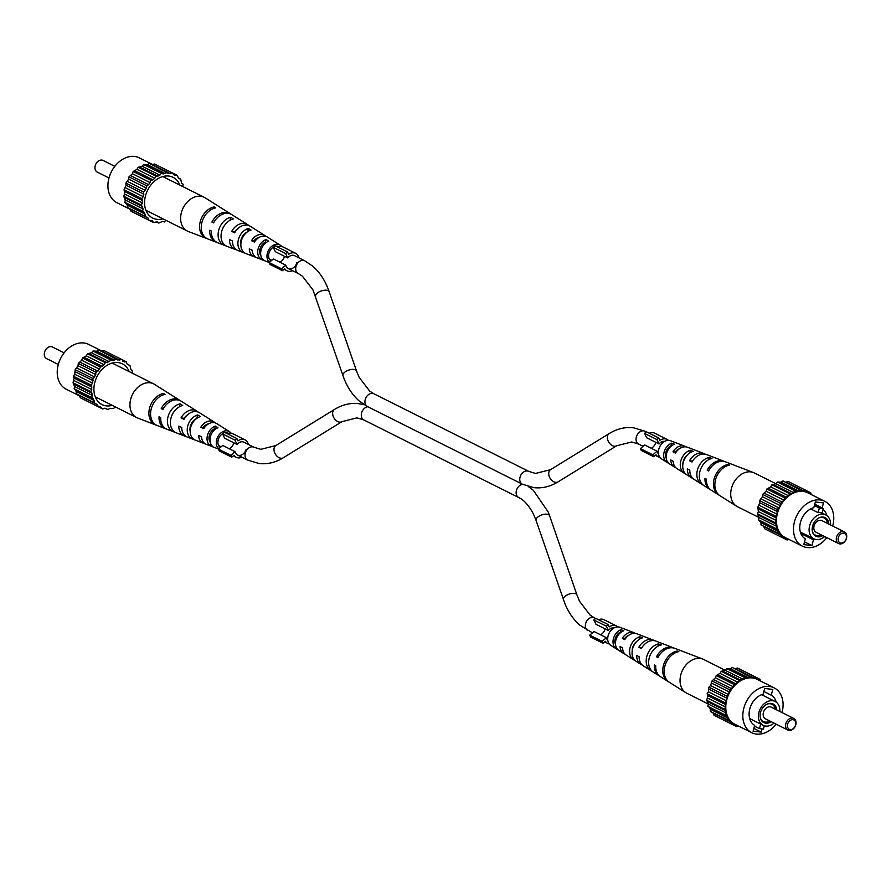 <?xml version="1.0" encoding="UTF-8"?>
<svg xmlns="http://www.w3.org/2000/svg" width="891" height="891" viewBox="0 0 891 891"><rect width="100%" height="100%" fill="white"/><g stroke="black" fill="none" stroke-linecap="round" stroke-linejoin="round"><path stroke-width="1.34" d="M738.104 725.864L736.456 726.521L733.716 724.027L731.812 724.216L729.896 720.786L710.327 711.452L710.283 709.236L728.092 718.157L725.653 715.261L707.855 706.34L708.312 704.046L706.763 700.315L707.822 695.648L707.12 693.766L708.456 691.795L708.924 687.161L710.572 685.558L712.02 680.947L715.451 677.795L716.219 675.534L720.028 673.373L721.231 671.313L725.151 670.288L726.711 668.54L730.486 668.74L732.279 667.437L751.481 677.516L755.379 676.982L758.118 679.477L760.023 679.287L760.502 681.036M710.283 709.236L709.359 707.32L727.156 716.241M728.125 720.373L728.092 718.157M734.875 668.729L737.581 668.061L755.379 676.982M742.192 670.366L760.023 679.287M731.812 724.216L714.014 715.295L712.956 712.767M709.359 707.32L707.855 706.34M725.653 715.261L725.708 710.717L724.561 709.236L725.497 707.02L724.929 702.687L726.265 700.716L726.722 696.083L728.37 694.479L729.829 689.868L733.248 686.716L734.028 684.455L735.955 683.876L739.04 680.234L742.96 679.209L744.52 677.461L748.295 677.661L750.088 676.358M782.02 712.555A25.059 18.711 116.6 0 0 782.02 712.522A25.059 18.711 116.6 0 0 774.179 687.885L757.138 679.354A25.059 18.711 116.6 0 0 726.844 699.513A25.059 18.711 116.6 0 0 734.696 724.149L751.726 732.68A25.059 18.711 116.6 0 0 776.184 724.194M713.468 713.301L731.277 722.222M711.731 683.23L729.529 692.151M710.572 685.558L728.37 694.479M728.404 669.152L746.201 678.073M744.52 677.461L726.711 668.54M713.869 679.811L731.678 688.732M729.829 689.868L712.02 680.947M726.722 696.083L708.924 687.161M709.125 689.322L726.933 698.243M718.146 674.955L735.955 683.876M734.028 684.455L716.219 675.534M707.822 695.648L725.63 704.569M707.688 698.098L725.497 707.02M739.04 680.234L721.231 671.313M720.028 673.373L737.826 682.294M708.312 704.046L726.109 712.967M730.486 668.74L748.295 677.661M707.12 693.766L724.929 702.687M708.456 691.795L726.265 700.716M756.37 678.597L758.118 679.477M735.654 668.829L753.463 677.75M723.102 671.324L740.911 680.245M715.451 677.795L733.248 686.716M736.456 726.521L731.845 724.205M724.561 709.236L706.763 700.315M707.899 701.796L725.708 710.717M725.151 670.288L742.96 679.209M774.179 687.885A25.059 18.711 116.6 0 0 743.874 708.044A25.059 18.711 116.6 0 0 751.726 732.68M776.261 702.175A17.241 12.875 116.6 0 0 771.25 695.18L772.809 689.422L764.69 688.465L763.119 694.223A17.241 12.875 116.6 0 0 749.821 708.735A17.241 12.875 116.6 0 0 754.655 725.385L753.095 731.143L761.215 732.101L762.083 728.916M763.865 691.483L771.25 695.18M753.831 728.404L761.215 732.101M760.68 724.071L759.444 728.615L754.454 726.109M779.837 711.463A13.343 9.957 116.6 0 0 775.114 701.462A13.343 9.957 116.6 0 0 758.987 712.187A13.343 9.957 116.6 0 0 763.164 725.319A13.343 9.957 116.6 0 0 774.001 723.102M759.444 728.615L763.409 729.072L764.3 725.775M776.752 709.915A10.402 7.763 116.6 0 0 767.496 703.968A10.402 7.763 116.6 0 0 760.535 712.377A10.402 7.763 116.6 0 0 760.402 718.135A10.402 7.763 116.6 0 0 771.172 721.688M775.293 709.191A9.645 7.206 116.6 0 0 767.14 704.124M760.313 717.756A9.645 7.206 116.6 0 0 769.757 720.975M793.736 718.424L771.283 707.176A6.504 4.856 116.6 0 0 763.42 712.421A6.504 4.856 116.6 0 0 765.458 718.814L787.9 730.063A6.504 4.856 -63.4 0 1 785.862 723.67A6.504 4.856 -63.4 0 1 793.736 718.424A6.504 4.856 -63.4 0 1 795.774 724.828A6.504 4.856 -63.4 0 1 787.9 730.063M795.552 725.096A5.201 3.887 116.6 0 0 792.934 719.683A5.201 3.887 116.6 0 0 787.633 724.171A5.201 3.887 116.6 0 0 790.25 729.584A5.201 3.887 116.6 0 0 795.552 725.096M625.003 654.117A11.639 8.687 -63.4 0 1 623.644 653.471L610.836 645.385A10.157 7.585 116.6 0 1 608.687 634.069A10.157 7.585 116.6 0 1 618.488 626.941A10.157 7.585 116.6 0 1 619.913 627.286L634.047 632.71A11.639 8.687 -63.4 0 0 632.421 632.309A11.639 8.687 -63.4 0 0 622.286 638.324L624.758 639.649A11.939 8.91 116.6 0 1 635.205 633.39A11.939 8.91 116.6 0 1 636.876 633.791L653.036 639.994A13.643 10.18 -63.4 0 0 651.132 639.526A13.643 10.18 -63.4 0 0 638.858 647.245L641.331 648.581A13.933 10.402 116.6 0 1 653.916 640.607A13.933 10.402 116.6 0 1 655.865 641.075L673.228 647.746A15.771 11.772 -63.4 0 0 671.034 647.2A15.771 11.772 -63.4 0 0 656.522 656.745L658.226 656.945M673.228 647.746A15.771 11.772 -63.4 0 1 674.019 648.091M634.047 632.71A11.639 8.687 -63.4 0 1 635.383 633.412M653.036 639.994A13.643 10.18 -63.4 0 1 654.384 640.674M708.3 704.013L686.761 693.22A18.867 14.089 -63.4 0 1 685.858 692.708A18.867 14.089 -63.4 0 1 680.847 674.654A18.867 14.089 -63.4 0 1 700.092 658.404A18.867 14.089 -63.4 0 1 702.721 659.05L674.843 648.358A15.938 11.895 116.6 0 0 672.627 647.813A15.938 11.895 116.6 0 0 657.937 657.502L656.522 656.745M702.721 659.05A18.867 14.089 -63.4 0 1 703.667 659.474L725.185 670.255M623.644 653.471A11.639 8.687 -63.4 0 1 620.069 646.487L622.542 647.813A11.939 8.91 116.6 0 0 626.206 655.085L633.523 659.696A12.786 9.545 116.6 0 0 633.534 659.708L636.163 661.356A13.087 9.768 -63.4 0 1 636.085 661.311A13.087 9.768 -63.4 0 1 632.632 648.748A13.087 9.768 -63.4 0 1 642.556 637.822L639.76 636.764A12.786 9.545 116.6 0 0 630.126 647.467A12.786 9.545 116.6 0 0 633.523 659.696M642.199 664.987A13.643 10.18 -63.4 0 1 640.852 664.318A13.643 10.18 -63.4 0 1 636.642 655.408L639.114 656.745A13.933 10.402 116.6 0 0 643.413 665.933L650.731 670.544A14.791 11.037 116.6 0 0 651.176 670.812L652.813 671.847M659.897 676.28A15.771 11.772 -63.4 0 1 659.14 675.857A15.771 11.772 -63.4 0 1 654.306 664.909L655.72 665.666A15.938 11.895 116.6 0 0 660.61 676.781L667.927 681.403A16.784 12.53 116.6 0 0 668.673 681.827M685.858 692.708L669.397 682.317A16.962 12.663 -63.4 0 1 665.087 665.41A16.962 12.663 -63.4 0 1 678.819 651.633L677.227 651.02A16.784 12.53 116.6 0 0 663.661 664.675A16.784 12.53 116.6 0 0 667.927 681.403M653.805 672.471A15.091 11.26 -63.4 0 1 653.292 672.17A15.091 11.26 -63.4 0 1 649.394 657.358A15.091 11.26 -63.4 0 1 661.289 644.939L658.494 643.881A14.791 11.037 116.6 0 0 646.899 656.066A14.791 11.037 116.6 0 0 650.731 670.544M618.521 650.218A11.093 8.275 -63.4 0 1 615.948 639.861A11.093 8.275 -63.4 0 1 623.811 630.739L621.016 629.681A10.792 8.052 116.6 0 0 613.465 638.535A10.792 8.052 116.6 0 0 615.893 648.548L618.521 650.218M638.858 647.245L641.843 647.601A10.001 7.462 -63.4 0 1 642.478 646.743M622.286 638.324L625.215 638.936M624.569 638.591A8.932 6.671 -63.4 0 1 628.69 635.328M637.065 641.13A9.545 7.128 116.6 0 0 632.198 650.842M620.871 632.354L620.348 632.142A8.476 6.326 116.6 0 0 615.547 644.616M677.227 651.02L676.926 652.145M633.724 658.972L633.534 659.708M639.76 636.764L639.014 639.504M616.238 647.267L615.893 648.548M658.494 643.881L657.848 646.287M621.016 629.681L620.348 632.142M236.839 438.506L234.957 440.087L222.572 433.884L224.454 432.291L236.839 438.506L237.975 440.856A9.756 7.284 -63.4 0 1 245.081 439.876A9.756 7.284 -63.4 0 1 248.344 444.431M222.572 433.884L224.688 438.249L237.073 444.453A7.161 5.346 -63.4 0 1 243.911 442.203L253.98 447.249A7.161 5.346 116.6 0 0 252.621 446.848A7.161 5.346 116.6 0 0 245.615 452.116A7.161 5.346 116.6 0 0 247.564 460.046L237.496 455.011A7.161 5.346 -63.4 0 1 235.113 451.681L230.825 455.29L218.44 449.086L222.728 445.467L235.113 451.681M234.957 440.087L237.073 444.453M241.929 457.228A9.756 7.284 -63.4 0 1 236.338 457.339A9.756 7.284 -63.4 0 1 234.066 455.256L231.749 457.206L230.825 455.29M246.161 449.253A7.161 5.346 -63.4 0 1 237.496 455.011M233.776 443.039A7.161 5.346 -63.4 0 1 229.221 448.73M227.272 433.705A9.756 7.284 -63.4 0 1 232.696 433.672L245.081 439.876M231.749 457.206L219.364 451.002L218.44 449.086M788.791 539.333L787.143 540.002L786.14 538.364L782.487 537.685L764.69 528.764L763.643 526.247M782.487 537.685L780.572 534.255L761.003 524.922L760.959 522.705L758.531 519.809L758.987 517.526L757.439 513.784L758.364 511.579L757.807 507.246L759.811 502.791L759.6 500.642L762.406 496.699L762.696 494.416L766.126 491.264L766.895 489.014L770.704 486.854L771.907 484.782L775.838 483.757L777.386 482.02L781.162 482.209L782.966 480.906L802.156 490.986L806.054 490.451L808.794 492.946L810.699 492.768L811.178 494.505M785.55 482.209L788.257 481.53L806.054 490.451M792.867 483.846L810.699 492.768M778.812 533.843L778.767 531.626L776.339 528.731L776.796 526.447L775.248 522.705L776.306 518.05L775.604 516.167L776.941 514.185L777.398 509.563L780.215 505.62L780.505 503.337L782.354 502.212L784.704 497.935L788.513 495.775L789.716 493.703L791.587 493.714L795.195 490.941L798.971 491.13L800.764 489.827M832.695 526.035A25.059 18.711 116.6 0 0 832.706 526.002A25.059 18.711 116.6 0 0 824.854 501.355L807.825 492.823A25.059 18.711 116.6 0 0 777.52 512.982A25.059 18.711 116.6 0 0 785.372 537.629L802.401 546.161A25.059 18.711 116.6 0 0 826.859 537.663M758.364 511.579L776.172 520.5M775.248 522.705L757.439 513.784M787.143 540.002L782.521 537.685M784.704 497.935L766.895 489.014M766.126 491.264L783.924 500.185M776.339 528.731L758.531 519.809M760.034 520.801L777.843 529.722M762.406 496.699L780.215 505.62M761.248 499.027L779.046 507.948M764.144 526.77L781.953 535.691M781.162 482.209L798.971 491.13M779.079 482.621L796.888 491.542M795.195 490.941L777.386 482.02M764.545 493.291L782.354 502.212M780.505 503.337L762.696 494.416M758.497 509.129L776.306 518.05M759.132 505.264L776.941 514.185M775.604 516.167L757.807 507.246M775.838 483.757L793.636 492.678M773.778 484.793L791.587 493.714M789.716 493.703L771.907 484.782M770.704 486.854L788.513 495.775M768.822 488.435L786.63 497.356M777.398 509.563L759.6 500.642M786.341 482.298L804.139 491.219M759.811 502.791L777.609 511.712M758.575 515.265L776.384 524.186M727.602 465.614L727.902 464.501L729.495 465.102A16.962 12.663 -63.4 0 0 715.763 478.89A16.962 12.663 -63.4 0 0 720.073 495.797L736.534 506.188A18.867 14.089 -63.4 0 0 737.436 506.689L776.796 526.447M807.057 492.077L808.794 492.946M760.959 522.705L778.767 531.626M824.854 501.355A25.059 18.711 116.6 0 0 794.549 521.513A25.059 18.711 116.6 0 0 802.401 546.161M822.126 507.926L823.484 502.903L815.365 501.945L813.795 507.692A17.241 12.875 116.6 0 0 800.497 522.215A17.241 12.875 116.6 0 0 805.33 538.866L803.771 544.613L811.89 545.57L813.461 539.823A17.241 12.875 116.6 0 0 815.098 539.278M826.937 515.644A17.241 12.875 116.6 0 0 823.084 509.452M804.517 541.873L811.89 545.57M800.864 533.509L813.461 539.823M823.329 508.538L819.364 508.07L818.116 512.637A13.343 9.957 -63.4 0 1 822.081 513.105L823.329 508.538L814.742 504.228M830.512 524.933A13.343 9.957 116.6 0 0 825.801 514.931A13.343 9.957 116.6 0 0 809.663 525.668A13.343 9.957 116.6 0 0 813.839 538.788A13.343 9.957 116.6 0 0 824.676 536.571M818.116 512.637L810.687 508.917M819.364 508.07L814.374 505.576M828.864 524.108A10.402 7.763 116.6 0 0 819.564 517.604A10.402 7.763 116.6 0 0 812.603 526.013A10.402 7.763 116.6 0 0 812.469 531.771A10.402 7.763 116.6 0 0 822.772 535.625M812.38 531.392A9.645 7.206 116.6 0 0 821.324 534.89M827.449 523.407A9.645 7.206 116.6 0 0 819.208 517.76M844.412 531.905L821.959 520.656A6.504 4.856 116.6 0 0 814.096 525.89A6.504 4.856 116.6 0 0 816.134 532.295L838.576 543.543A6.504 4.856 -63.4 0 1 836.538 537.139A6.504 4.856 -63.4 0 1 844.412 531.905A6.504 4.856 -63.4 0 1 846.45 538.309A6.504 4.856 -63.4 0 1 838.576 543.543M838.308 537.641A5.201 3.887 116.6 0 0 840.926 543.053A5.201 3.887 116.6 0 0 846.238 538.576A5.201 3.887 116.6 0 0 843.61 533.163A5.201 3.887 116.6 0 0 838.308 537.641M710.572 489.76A15.771 11.772 -63.4 0 1 709.826 489.337A15.771 11.772 -63.4 0 1 704.981 478.389L706.396 479.146A15.938 11.895 116.6 0 0 711.285 490.262L718.603 494.873A16.784 12.53 116.6 0 0 719.36 495.296M675.679 467.597A11.639 8.687 -63.4 0 1 674.32 466.94A11.639 8.687 -63.4 0 1 670.745 459.968L673.217 461.293A11.939 8.91 116.6 0 0 676.882 468.555L686.838 474.836A13.087 9.768 -63.4 0 1 686.772 474.792A13.087 9.768 -63.4 0 1 683.308 462.217A13.087 9.768 -63.4 0 1 693.231 451.291L690.436 450.233A12.786 9.545 116.6 0 0 680.813 460.937A12.786 9.545 116.6 0 0 684.21 473.177L684.411 472.442M727.902 464.501A16.784 12.53 116.6 0 0 714.337 478.155A16.784 12.53 116.6 0 0 718.603 494.873M704.491 485.94A15.091 11.26 -63.4 0 1 703.968 485.64A15.091 11.26 -63.4 0 1 700.07 470.827A15.091 11.26 -63.4 0 1 711.965 458.42L709.18 457.35A14.791 11.037 116.6 0 0 697.575 469.546A14.791 11.037 116.6 0 0 701.406 484.025A14.791 11.037 116.6 0 0 701.863 484.292L701.963 483.891M703.489 485.317L701.863 484.292M666.568 462.028L669.197 463.688A11.093 8.275 -63.4 0 1 666.624 453.341A11.093 8.275 -63.4 0 1 674.487 444.208L671.691 443.161A10.792 8.052 116.6 0 0 664.14 452.004A10.792 8.052 116.6 0 0 666.568 462.028L666.913 460.747M736.534 506.188A18.867 14.089 -63.4 0 1 731.522 488.134A18.867 14.089 -63.4 0 1 750.768 471.885A18.867 14.089 -63.4 0 1 753.396 472.531L725.53 461.839A15.938 11.895 116.6 0 0 723.303 461.293A15.938 11.895 116.6 0 0 708.612 470.983L707.198 470.225A15.771 11.772 -63.4 0 1 721.71 460.68A15.771 11.772 -63.4 0 1 723.915 461.215L706.541 454.555A13.933 10.402 116.6 0 0 704.592 454.076A13.933 10.402 116.6 0 0 692.006 462.05L689.545 460.725A13.643 10.18 -63.4 0 1 701.807 453.007A13.643 10.18 -63.4 0 1 703.712 453.463L687.551 447.271A11.939 8.91 116.6 0 0 685.892 446.859A11.939 8.91 116.6 0 0 675.434 453.129L672.972 451.804A11.639 8.687 -63.4 0 1 683.096 445.79A11.639 8.687 -63.4 0 1 684.722 446.179L670.589 440.755A10.157 7.585 116.6 0 0 669.174 440.41A10.157 7.585 116.6 0 0 659.373 447.549A10.157 7.585 116.6 0 0 661.512 458.865L674.32 466.94M692.875 478.467A13.643 10.18 -63.4 0 1 691.527 477.788A13.643 10.18 -63.4 0 1 687.317 468.889L689.79 470.214A13.933 10.402 116.6 0 0 694.089 479.403L701.406 484.025M687.741 454.61A9.545 7.128 116.6 0 0 682.874 464.311M671.547 445.834L671.034 445.611A8.476 6.326 116.6 0 0 666.223 458.097M689.545 460.725L692.519 461.07A10.001 7.462 -63.4 0 1 693.153 460.224M675.89 452.405L675.244 452.071A8.932 6.671 -63.4 0 1 679.365 448.797M684.722 446.179A11.639 8.687 -63.4 0 1 686.059 446.881M703.712 453.463A13.643 10.18 -63.4 0 1 705.059 454.143M723.915 461.215A15.771 11.772 -63.4 0 1 724.695 461.56M753.396 472.531A18.867 14.089 -63.4 0 1 754.343 472.943L775.861 483.724M671.034 445.611L671.691 443.161M708.523 459.767L709.18 457.35M689.701 452.984L690.436 450.233M708.913 470.426L707.198 470.225M675.244 452.071L672.972 451.804M658.805 438.016L656.923 439.597L644.538 433.394L646.42 431.812L658.805 438.016L659.941 440.377A9.756 7.284 -63.4 0 1 667.047 439.397A9.756 7.284 -63.4 0 1 668.417 440.366M644.538 433.394L646.654 437.759L659.039 443.963A7.161 5.346 -63.4 0 1 664.764 441.357M656.923 439.597L659.039 443.963M657.079 451.191L652.791 454.811L640.406 448.596L644.694 444.988L657.079 451.191A7.161 5.346 -63.4 0 0 658.505 453.842M659.908 457.361A9.756 7.284 -63.4 0 1 658.304 456.849A9.756 7.284 -63.4 0 1 656.032 454.766L653.727 456.727L652.791 454.811M668.127 448.763A7.161 5.346 -63.4 0 1 665.733 452.918M655.743 442.56A7.161 5.346 -63.4 0 1 651.187 448.24M649.238 433.226A9.756 7.284 -63.4 0 1 654.662 433.193L667.047 439.397M653.727 456.727L641.342 450.512L640.406 448.596M132.024 373.039L132.469 370.712L130.966 369.732L129.997 365.6L126.856 363.751L126.31 361.757L124.406 361.946L121.666 359.452L117.768 359.986L98.567 349.907L96.774 351.21L92.998 351.009L91.439 352.758L87.518 353.783L105.327 362.704L104.113 364.764L86.316 355.843L82.507 358.004L100.315 366.925L99.536 369.186L96.117 372.338L94.658 376.949L93.009 378.552L92.553 383.186L91.216 385.157L91.784 389.49L90.849 391.706L91.996 393.187L91.94 397.731L93.444 398.711L94.413 402.843L97.564 404.692L98.099 406.686L100.004 406.496L102.743 408.991L104.659 408.223L108.034 409.615L109.838 408.312L113.614 408.501L115.139 406.797M104.113 364.764L102.242 366.357L84.433 357.436M87.518 353.783L86.316 355.843M129.173 371.614A22.776 17.007 116.6 0 0 115.307 362.526A22.776 17.007 116.6 0 0 94.869 382.183A22.776 17.007 116.6 0 0 96.685 399.691A22.776 17.007 116.6 0 0 112.266 405.36M116.376 358.828L114.583 360.131L110.807 359.931L109.248 361.679L105.327 362.704M102.242 366.357L100.315 366.925M82.507 358.004L81.727 360.265L78.308 363.417L78.018 365.7L75.212 369.631L74.744 374.265L73.407 376.236L74.109 378.118L73.051 382.785L74.599 386.527L74.142 388.81L75.646 389.79L76.615 393.922L94.413 402.843M121.666 359.452L103.857 350.531L101.162 351.21M126.31 361.757L108.479 352.836M79.243 395.236L80.301 397.765L102.743 408.991M107.198 362.715L89.39 353.794M109.248 361.679L91.439 352.758M91.784 389.49L73.975 380.568M91.918 387.039L74.109 378.118M105.45 408.312L108.034 409.615M91.996 393.187L74.187 384.266M73.051 382.785L90.849 391.706M73.407 376.236L91.216 385.157M92.553 383.186L74.744 374.265M124.406 361.946L122.657 361.067M93.444 398.711L75.646 389.79M74.142 388.81L91.94 397.731M94.658 376.949L76.849 368.028M95.816 374.621L78.018 365.7M94.368 400.627L76.57 391.706M99.536 369.186L81.727 360.265M93.009 378.552L75.212 369.631M93.221 380.713L75.412 371.792M119.75 360.22L101.942 351.299M127.357 364.274L129.997 365.6M92.397 395.448L74.599 386.527M114.583 360.131L96.774 351.21M78.308 363.417L96.117 372.338M97.965 371.202L80.157 362.281M92.998 351.009L110.807 359.931M112.489 360.543L94.691 351.622M97.564 404.692L79.756 395.771M79.822 396.016L66.146 389.167A25.059 18.711 -63.4 0 1 58.294 364.519A25.059 18.711 -63.4 0 1 88.599 344.371L102.209 351.188M64.141 352.858L52.424 346.989A6.504 4.856 116.6 0 0 44.55 352.223A6.504 4.856 116.6 0 0 46.588 358.616L58.305 364.497M166.305 428.961A15.938 11.895 -63.4 0 1 165.47 428.694A15.938 11.895 -63.4 0 1 159.021 416.799L160.703 417.589A15.771 11.772 116.6 0 0 167.085 429.306L184.459 435.966A13.933 10.402 -63.4 0 1 178.801 426.098L181.753 427.48A13.643 10.18 116.6 0 0 187.288 437.058L203.449 443.25A11.939 8.91 -63.4 0 1 198.604 435.398L201.555 436.79A11.639 8.687 116.6 0 0 206.278 444.342L218.507 449.031M204.295 415.774A13.087 9.768 116.6 0 0 204.228 415.729A13.087 9.768 116.6 0 0 204.162 415.685L214.118 421.966A11.939 8.91 -63.4 0 1 215.321 422.935M171.64 395.225A16.962 12.663 116.6 0 0 170.927 394.724A16.962 12.663 116.6 0 0 169.981 394.201L171.484 395.147A16.784 12.53 -63.4 0 1 172.397 395.649L179.715 400.271A15.938 11.895 -63.4 0 1 180.428 400.772M187.511 405.205A15.091 11.26 116.6 0 0 187.032 404.882A15.091 11.26 116.6 0 0 186.509 404.581L189.137 406.24A14.791 11.037 -63.4 0 1 189.594 406.496L196.911 411.119A13.933 10.402 -63.4 0 1 198.125 412.054M218.785 448.797A10.157 7.585 -63.4 0 1 217.482 437.47A10.157 7.585 -63.4 0 1 227.071 430.81A10.157 7.585 -63.4 0 1 229.488 431.656A10.157 7.585 -63.4 0 1 231.092 433.16M170.927 394.724L154.466 384.344A18.867 14.089 116.6 0 0 153.564 383.832A18.867 14.089 116.6 0 0 149.978 382.774A18.867 14.089 116.6 0 0 130.743 399.012A18.867 14.089 116.6 0 0 136.657 417.578A18.867 14.089 116.6 0 0 137.604 417.99L165.47 428.694M187.032 404.882L181.174 401.195A15.771 11.772 116.6 0 0 177.432 399.881A15.771 11.772 116.6 0 0 162.919 409.426L161.238 408.635A15.938 11.895 -63.4 0 1 175.928 398.945A15.938 11.895 -63.4 0 1 179.715 400.271M204.228 415.729L199.473 412.733A13.643 10.18 116.6 0 0 196.232 411.597A13.643 10.18 116.6 0 0 183.969 419.316L181.018 417.935A13.933 10.402 -63.4 0 1 193.603 409.96A13.933 10.402 -63.4 0 1 196.911 411.119M229.488 431.656L216.68 423.581A11.639 8.687 116.6 0 0 213.907 422.612A11.639 8.687 116.6 0 0 203.783 428.627L200.82 427.235A11.939 8.91 -63.4 0 1 211.278 420.975A11.939 8.91 -63.4 0 1 214.118 421.966M228.352 433.327A8.13 6.07 116.6 0 0 228.308 433.304A8.13 6.07 116.6 0 0 226.548 432.736A8.13 6.07 116.6 0 0 225.334 432.736M185.941 436.378A13.933 10.402 -63.4 0 1 184.459 435.966M204.941 443.64A11.939 8.91 -63.4 0 1 203.449 443.25M163.543 393.443A16.962 12.663 116.6 0 0 149.61 407.911A16.962 12.663 116.6 0 0 155.067 424.662L156.66 425.274A16.784 12.53 -63.4 0 1 151.292 408.702A16.784 12.53 -63.4 0 1 165.047 394.39L163.543 393.443L163.142 394.902M180.071 403.823A15.091 11.26 116.6 0 0 168.065 416.62A15.091 11.26 116.6 0 0 172.598 431.344L175.382 432.413A14.791 11.037 -63.4 0 1 171.005 418.002A14.791 11.037 -63.4 0 1 182.7 405.483L180.071 403.823L179.247 406.864M197.724 414.928A13.087 9.768 116.6 0 0 187.778 425.909A13.087 9.768 116.6 0 0 191.331 438.472L194.115 439.53A12.786 9.545 -63.4 0 1 190.719 427.29A12.786 9.545 -63.4 0 1 200.352 416.587L197.724 414.928L196.8 418.336M215.366 426.076A11.093 8.275 116.6 0 0 207.492 435.209A11.093 8.275 116.6 0 0 210.076 445.556L212.86 446.614A10.792 8.052 -63.4 0 1 210.432 436.59A10.792 8.052 -63.4 0 1 217.994 427.747L215.366 426.076L214.664 428.66A8.632 6.449 116.6 0 0 210.243 442.348M204.184 427.992L203.204 427.524A9.088 6.783 -63.4 0 1 208.739 423.748M184.47 418.469L184.103 418.291A10.157 7.585 -63.4 0 1 187.244 415.083M201.656 437.882A9.088 6.783 -63.4 0 1 201.188 436.612M223.073 433.449A8.13 6.07 116.6 0 0 218.095 440.466A8.13 6.07 116.6 0 0 220.355 447.471M173.266 412.811A10.77 8.041 116.6 0 0 171.662 416.019M196.61 418.48A9.701 7.239 116.6 0 0 190.173 431.322L190.162 431.289M215.444 429.117L214.664 428.66M184.103 418.291L181.018 417.935M163.22 408.869L161.238 408.635M203.204 427.524L200.82 427.235M191.71 437.08L191.331 438.472M210.621 443.551L210.076 445.556M172.876 430.32L172.598 431.344M609.232 643.892A9.756 7.284 -63.4 0 1 607.629 643.38A9.756 7.284 -63.4 0 1 605.357 641.297L603.04 643.246L602.116 641.331L589.731 635.127L594.019 631.507L606.403 637.722L602.116 641.331M614.077 627.877A7.161 5.346 -63.4 0 0 608.364 630.494L606.248 626.128L608.13 624.546L609.266 626.896A9.756 7.284 -63.4 0 1 616.372 625.916A9.756 7.284 -63.4 0 1 617.741 626.896M598.563 619.746A9.756 7.284 -63.4 0 1 603.987 619.713L616.372 625.916M605.067 629.079A7.161 5.346 -63.4 0 1 600.512 634.76M606.248 626.128L593.863 619.924L595.979 624.29L608.364 630.494M593.863 619.924L595.745 618.332L608.13 624.546M603.04 643.246L590.655 637.043L589.731 635.127M617.452 635.294A7.161 5.346 -63.4 0 1 615.057 639.437M607.818 640.373A7.161 5.346 -63.4 0 1 606.403 637.722M292.604 270.697A9.756 7.284 -63.4 0 1 287.013 270.808A9.756 7.284 -63.4 0 1 284.741 268.726L282.436 270.686L281.5 268.77L269.115 262.567L273.403 258.947L285.788 265.15L281.5 268.77M364.285 404.792L358.683 403.645C350.286 402.754 342.222 404.692 334.481 409.448A7.161 4.889 58.4 0 0 333.279 416.543A7.161 4.889 58.4 0 0 339.56 422.122A7.161 4.889 58.4 0 0 341.988 421.643L357.013 417.868L363.84 419.939A7.161 5.346 116.6 0 1 361.668 412.678A7.161 5.346 116.6 0 1 367.794 406.741A7.161 5.346 -63.4 0 1 367.471 406.586L359.285 401.084C352.079 394.735 346.644 386.237 342.968 375.579L312.975 289.931L302.405 276.177L298.24 273.526A7.161 5.346 -63.4 0 1 296.291 265.596A7.161 5.346 -63.4 0 1 303.296 260.317A7.161 5.346 -63.4 0 1 304.655 260.729L294.598 255.684A7.161 5.346 -63.4 0 0 287.748 257.922L285.632 253.556L287.515 251.975L288.651 254.336A9.756 7.284 -63.4 0 1 295.756 253.356A9.756 7.284 -63.4 0 1 299.02 257.9M277.947 247.186A9.756 7.284 -63.4 0 1 283.371 247.152L295.756 253.356M284.452 256.519A7.161 5.346 -63.4 0 1 279.897 262.199M285.632 253.556L273.247 247.353L275.364 251.719L287.748 257.922M273.247 247.353L275.13 245.771L287.515 251.975M282.436 270.686L270.051 264.471L269.115 262.567M296.837 262.722A7.161 5.346 -63.4 0 1 288.183 268.481A7.161 5.346 -63.4 0 1 285.788 265.15M182.7 186.509L183.145 184.181L181.641 183.201L180.673 179.069L178.913 178.657L176.986 175.237L175.081 175.416L172.342 172.921L168.444 173.455L149.254 163.376L147.449 164.679L143.674 164.49L142.126 166.227L138.194 167.252L156.003 176.173L154.789 178.245L136.991 169.323L133.182 171.484L150.991 180.405L148.641 184.682L146.792 185.807L146.503 188.09L143.685 192.033L143.228 196.655L141.892 198.637L142.593 200.52L141.535 205.175L143.083 208.917L142.627 211.2L145.055 214.096L145.099 216.313L148.24 218.161L148.775 220.155L152.428 220.834L153.419 222.472L157.317 221.926L158.721 223.084L162.596 221.369L164.289 221.982L165.815 220.266M154.789 178.245L152.918 179.826L135.109 170.905M138.194 167.252L136.991 169.323M179.848 185.083A22.776 17.007 116.6 0 0 165.982 175.995A22.776 17.007 116.6 0 0 145.545 195.652A22.776 17.007 116.6 0 0 147.36 213.172A22.776 17.007 116.6 0 0 162.942 218.83M167.051 172.297L165.258 173.6L161.483 173.411L157.874 176.184L156.003 176.173M152.918 179.826L150.991 180.405M133.182 171.484L132.414 173.734L128.983 176.886L128.694 179.169L125.887 183.112L126.099 185.261L124.094 189.716L124.651 194.049L123.726 196.254L125.275 199.996L124.818 202.279L127.246 205.175L127.29 207.391L145.099 216.313M172.342 172.921L154.544 164L151.838 164.679M176.986 175.237L159.155 166.316M129.93 208.717L130.977 211.234L153.419 222.472M157.874 176.184L140.065 167.263M159.923 175.148L142.126 166.227M142.46 202.97L124.651 194.049M142.593 200.52L124.785 191.598M156.125 221.792L158.721 223.084M142.671 206.656L124.863 197.735M123.726 196.254L141.535 205.175M124.094 189.716L141.892 198.637M143.228 196.655L125.419 187.734M175.081 175.416L173.344 174.547M144.13 212.192L126.322 203.271M124.818 202.279L142.627 211.2M145.333 190.418L127.536 181.497M146.503 188.09L128.694 179.169M145.055 214.096L127.246 205.175M150.211 182.655L132.414 173.734M143.685 192.033L125.887 183.112M143.897 194.182L126.099 185.261M170.426 173.689L152.628 164.768M178.044 177.755L180.673 179.069M143.083 208.917L125.275 199.996M165.258 173.6L147.449 164.679M128.983 176.886L146.792 185.807M148.641 184.682L130.832 175.761M143.674 164.49L161.483 173.411M163.164 174.012L145.367 165.091M148.24 218.161L130.431 209.24M130.498 209.496L116.821 202.636A25.059 18.711 -63.4 0 1 108.98 178A25.059 18.711 -63.4 0 1 139.274 157.841L152.896 164.668M114.816 166.327L103.1 160.458A6.504 4.856 116.6 0 0 95.226 165.693A6.504 4.856 116.6 0 0 97.264 172.097L108.98 177.966M216.981 242.43A15.938 11.895 -63.4 0 1 216.157 242.163A15.938 11.895 -63.4 0 1 209.697 230.268L211.379 231.059A15.771 11.772 116.6 0 0 217.772 242.786L235.135 249.447A13.933 10.402 -63.4 0 1 229.477 239.568L232.428 240.96A13.643 10.18 116.6 0 0 237.964 250.527L254.124 256.731A11.939 8.91 -63.4 0 1 249.28 248.879L252.242 250.26A11.639 8.687 116.6 0 0 256.953 257.811L269.182 262.511M254.982 229.254A13.087 9.768 116.6 0 0 254.915 229.21A13.087 9.768 116.6 0 0 254.837 229.165L257.466 230.825A12.786 9.545 -63.4 0 1 257.477 230.825L264.794 235.436A11.939 8.91 -63.4 0 1 265.997 236.405M222.327 208.694A16.962 12.663 116.6 0 0 221.603 208.204A16.962 12.663 116.6 0 0 220.667 207.681L222.16 208.617A16.784 12.53 -63.4 0 1 223.073 209.129L230.39 213.74A15.938 11.895 -63.4 0 1 231.103 214.241M238.187 218.685A15.091 11.26 116.6 0 0 237.708 218.362A15.091 11.26 116.6 0 0 237.195 218.061L239.824 219.709A14.791 11.037 -63.4 0 1 240.269 219.977L247.587 224.588A13.933 10.402 -63.4 0 1 248.801 225.534M269.461 262.277A10.157 7.585 -63.4 0 1 268.158 250.939A10.157 7.585 -63.4 0 1 277.747 244.29A10.157 7.585 -63.4 0 1 280.164 245.136A10.157 7.585 -63.4 0 1 281.768 246.629M221.603 208.204L205.142 197.813A18.867 14.089 116.6 0 0 204.239 197.312A18.867 14.089 116.6 0 0 200.653 196.243A18.867 14.089 116.6 0 0 181.419 212.492A18.867 14.089 116.6 0 0 187.333 231.047A18.867 14.089 116.6 0 0 188.279 231.471L216.157 242.163M237.708 218.362L231.86 214.664A15.771 11.772 116.6 0 0 228.107 213.35A15.771 11.772 116.6 0 0 213.595 222.895L211.913 222.104A15.938 11.895 -63.4 0 1 226.604 212.414A15.938 11.895 -63.4 0 1 230.39 213.74M254.915 229.21L250.148 226.203A13.643 10.18 116.6 0 0 246.918 225.067A13.643 10.18 116.6 0 0 234.645 232.796L231.693 231.404A13.933 10.402 -63.4 0 1 244.279 223.429A13.933 10.402 -63.4 0 1 247.587 224.588M280.164 245.136L267.356 237.051A11.639 8.687 116.6 0 0 264.594 236.082A11.639 8.687 116.6 0 0 254.458 242.096L251.507 240.715A11.939 8.91 -63.4 0 1 261.954 234.444A11.939 8.91 -63.4 0 1 264.794 235.436M279.028 246.807A8.13 6.07 116.6 0 0 278.983 246.774A8.13 6.07 116.6 0 0 277.235 246.206A8.13 6.07 116.6 0 0 276.01 246.206M236.616 249.859A13.933 10.402 -63.4 0 1 235.135 249.447M255.617 257.109A11.939 8.91 -63.4 0 1 254.124 256.731M214.219 206.924A16.962 12.663 116.6 0 0 200.297 221.391A16.962 12.663 116.6 0 0 205.743 238.131L207.336 238.743A16.784 12.53 -63.4 0 1 201.967 222.182A16.784 12.53 -63.4 0 1 215.722 207.859L214.219 206.924L213.829 208.383M230.747 217.304A15.091 11.26 116.6 0 0 218.752 230.09A15.091 11.26 116.6 0 0 223.273 244.825L226.058 245.883A14.791 11.037 -63.4 0 1 221.681 231.471A14.791 11.037 -63.4 0 1 233.375 218.952L230.747 217.304L229.923 220.344M248.4 228.408A13.087 9.768 116.6 0 0 238.465 239.378A13.087 9.768 116.6 0 0 242.007 251.941L244.791 252.999A12.786 9.545 -63.4 0 1 241.394 240.77A12.786 9.545 -63.4 0 1 251.028 230.067L248.4 228.408L247.475 231.816M266.041 239.556A11.093 8.275 116.6 0 0 258.178 248.678A11.093 8.275 116.6 0 0 260.751 259.036L263.536 260.083A10.792 8.052 -63.4 0 1 261.108 250.059A10.792 8.052 -63.4 0 1 268.67 241.216L266.041 239.556L265.34 242.14A8.632 6.449 116.6 0 0 260.918 255.817M254.859 241.461L253.879 240.993A9.088 6.783 -63.4 0 1 259.415 237.229M235.146 231.95L234.779 231.771A10.157 7.585 -63.4 0 1 237.919 228.553M252.342 251.362A9.088 6.783 -63.4 0 1 251.863 250.081M273.76 246.93A8.13 6.07 116.6 0 0 268.77 253.935A8.13 6.07 116.6 0 0 271.031 260.952M223.942 226.292A10.77 8.041 116.6 0 0 222.338 229.488M247.286 231.95A9.701 7.239 116.6 0 0 240.848 244.791M266.131 242.586L265.34 242.14M234.779 231.771L231.693 231.404M213.896 222.338L211.913 222.104M253.879 240.993L251.507 240.715M242.385 250.549L242.007 251.941M261.297 257.02L260.751 259.036M223.552 243.8L223.273 244.825M315.626 296.391A7.161 3.297 -19 0 1 318.878 292.036A7.161 3.297 -19 0 1 326.551 290.221A7.161 3.297 -19 0 1 329.169 291.725L327.777 288.016C324.146 279.039 319.167 271.777 312.852 266.242L304.655 260.729M342.968 375.579A7.161 3.297 -19 0 1 346.22 371.224A7.161 3.297 -19 0 1 353.883 369.409A7.161 3.297 -19 0 1 356.5 370.912L329.169 291.725M363.84 419.939L518.662 497.512A7.161 5.346 116.6 0 1 516.49 490.25A7.161 5.346 116.6 0 1 522.616 484.314A7.161 5.346 -63.4 0 1 522.293 484.158L367.471 406.586A7.161 5.346 -63.4 0 1 365.522 398.656A7.161 5.346 -63.4 0 1 372.527 393.377A7.161 5.346 -63.4 0 1 373.886 393.789L369.72 391.127L359.162 377.372L356.5 370.912M528.708 471.361L535.536 473.433L550.56 469.657A7.161 4.889 -121.6 0 0 549.346 476.752A7.161 4.889 -121.6 0 0 555.628 482.343A7.161 4.889 -121.6 0 0 558.067 481.853C550.326 486.609 542.263 488.546 533.865 487.655L522.293 484.158A7.161 5.346 -63.4 0 1 520.344 476.228A7.161 5.346 -63.4 0 1 527.349 470.96A7.161 5.346 -63.4 0 1 528.708 471.361L373.886 393.789M334.481 409.448L275.831 445.556A7.161 4.889 58.4 0 0 274.617 452.639A7.161 4.889 58.4 0 0 280.899 458.23A7.161 4.889 58.4 0 0 283.338 457.74C275.597 462.507 267.534 464.434 259.136 463.543L247.564 460.046M528.263 486.508L533.275 490.228L548.199 512.002L549.58 515.711A7.161 3.297 161 0 0 546.974 514.207A7.161 3.297 161 0 0 539.3 516.034A7.161 3.297 161 0 0 536.048 520.389L564.771 603.285C568.402 612.262 573.381 619.523 579.696 625.059L592.426 632.844M558.067 481.853L616.717 445.745A7.161 4.889 -121.6 0 1 614.289 446.235A7.161 4.889 -121.6 0 1 608.007 440.644A7.161 4.889 -121.6 0 1 609.21 433.561L550.56 469.657M549.58 515.711L576.923 594.91A7.161 3.297 161 0 0 574.305 593.395A7.161 3.297 161 0 0 566.631 595.221A7.161 3.297 161 0 0 563.379 599.576M616.717 445.745L631.741 441.969L638.569 444.052A7.161 5.346 -63.4 0 1 636.62 436.122A7.161 5.346 -63.4 0 1 643.625 430.843A7.161 5.346 -63.4 0 1 644.984 431.255L646.298 431.912M576.923 594.91L579.573 601.369L590.143 615.124L594.308 617.775A7.161 5.346 116.6 0 0 592.949 617.374A7.161 5.346 116.6 0 0 585.944 622.642A7.161 5.346 116.6 0 0 587.893 630.572M763.164 725.319L749.676 718.558M775.114 701.462L761.627 694.702M636.085 661.311L640.852 664.318M653.292 672.17L659.14 675.857M298.24 273.526L288.183 268.481M271.822 260.283L269.349 259.047M341.988 421.643L283.338 457.74M253.98 447.249L260.807 449.331L275.831 445.556M518.662 497.512C519.787 498.147 526.069 500.285 533.397 513.94L536.048 520.389M609.21 433.561C616.951 428.794 625.014 426.867 633.412 427.758L644.984 431.255M221.135 446.814L218.663 445.567M638.569 444.052L643.113 446.324M594.308 617.775L595.622 618.432M236.338 457.339L233.364 455.847M825.801 514.931L822.092 513.082M813.839 538.788L800.352 532.027M686.772 474.792L691.527 477.788M703.968 485.64L709.826 489.337M658.304 456.849L655.331 455.357M153.564 383.832L112.923 363.472M136.657 417.578L96.016 397.219M607.629 643.38L604.655 641.888M287.013 270.808L284.04 269.316M204.239 197.312L163.599 176.941M187.333 231.047L146.692 210.688"/></g></svg>
